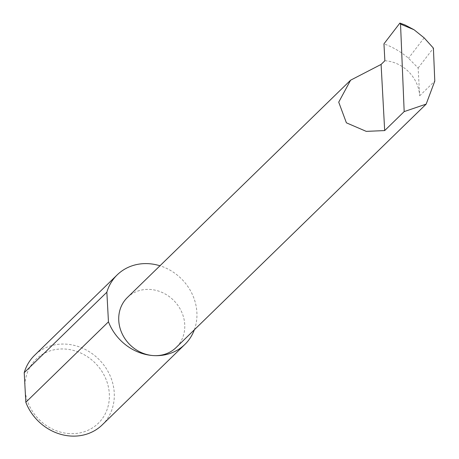 <?xml version="1.0" encoding="UTF-8"?>
<svg xmlns="http://www.w3.org/2000/svg" width="459" height="459" viewBox="0 0 459 459"><rect width="100%" height="100%" fill="white"/><g stroke="black" fill="none" stroke-linecap="round" stroke-linejoin="round"><path stroke-width="0.34" stroke-dasharray="2.29 1.72" d="M127.39 297.495A34.924 31.143 -134.2 0 1 149.955 289.44A34.924 31.143 -134.2 0 1 181.615 311.862A34.924 31.143 -134.2 0 1 176.113 347.543M69.441 433.6A44.643 39.813 -134.2 0 1 24.987 388.773A44.643 39.813 -134.2 0 1 64.862 349.029A44.643 39.813 -134.2 0 1 109.322 393.851A44.643 39.813 -134.2 0 1 69.441 433.6M102.259 424.856A48.522 43.272 45.8 0 0 109.908 375.278A48.522 43.272 45.8 0 0 65.924 344.13A48.522 43.272 45.8 0 0 34.563 355.318M194.346 329.791A48.522 43.272 45.8 0 0 159.962 265.784M384.871 60.749A34.924 31.143 -134.2 0 1 419.652 95.816L418.143 68.001L408.499 58.224C401.08 51.896 392.898 47.099 383.954 43.84M424.139 37.856L408.499 58.224M418.143 68.001L433.405 48.126M419.652 95.816L434.782 81.088"/><path stroke-width="0.69" d="M381.096 64.421L350.601 80.193L338.719 102.162L346.402 122.828L366.242 131.366L384.676 130.585L381.096 64.421L384.871 60.749L383.954 43.84L399.904 23.07L400.529 24.092L404.178 111.6L426.17 104.107L434.782 81.088L433.405 48.126L424.139 37.856L414.058 29.755L400.529 24.092M159.962 265.784A48.522 43.272 45.8 0 0 148.561 263.678A48.522 43.272 45.8 0 0 117.206 274.866L34.563 355.318A48.522 43.272 45.8 0 0 24.218 372.668L25.824 402.285L108.462 321.834A48.522 43.272 45.8 0 0 153.541 355.599A34.924 31.143 -134.2 0 1 121.882 333.177A34.924 31.143 -134.2 0 1 127.39 297.495L350.601 80.193M25.824 402.285A48.522 43.272 45.8 0 0 70.904 436.05A48.522 43.272 45.8 0 0 102.259 424.856L184.902 344.405A48.522 43.272 45.8 0 0 194.346 329.791M426.17 104.107L176.113 347.543A34.924 31.143 -134.2 0 1 153.541 355.599A48.522 43.272 45.8 0 0 184.902 344.405M400.38 23.231L405.085 25.004L414.058 29.755M405.085 25.004L399.904 23.07M404.178 111.6L384.676 130.585M24.218 372.668L106.855 292.217A48.522 43.272 45.8 0 1 117.206 274.866M108.462 321.834L106.855 292.217"/></g></svg>
